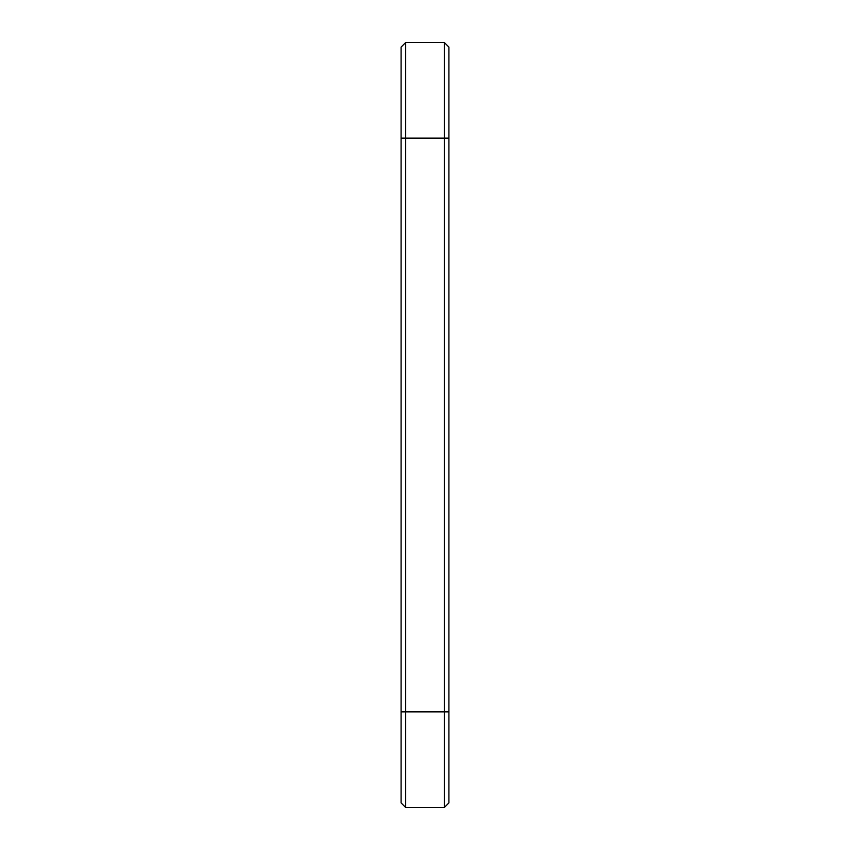 <?xml version="1.0" encoding="UTF-8"?>
<svg xmlns="http://www.w3.org/2000/svg" width="850" height="850" viewBox="0 0 850 850"><rect width="100%" height="100%" fill="white"/><g stroke="black" fill="none" stroke-linecap="round" stroke-linejoin="round"><path stroke-width="1.27" d="M405.684 42.5L405.684 138.125L401.094 138.125L401.094 47.09L405.684 42.5L444.316 42.5L448.906 47.09L448.906 802.91L444.316 807.5L444.316 711.875L448.906 711.875M444.316 42.5L444.316 711.875L405.684 711.875L405.684 807.5L401.094 802.91L401.094 138.125M448.906 138.125L405.684 138.125L405.684 711.875L401.094 711.875M405.684 807.5L444.316 807.5"/></g></svg>
